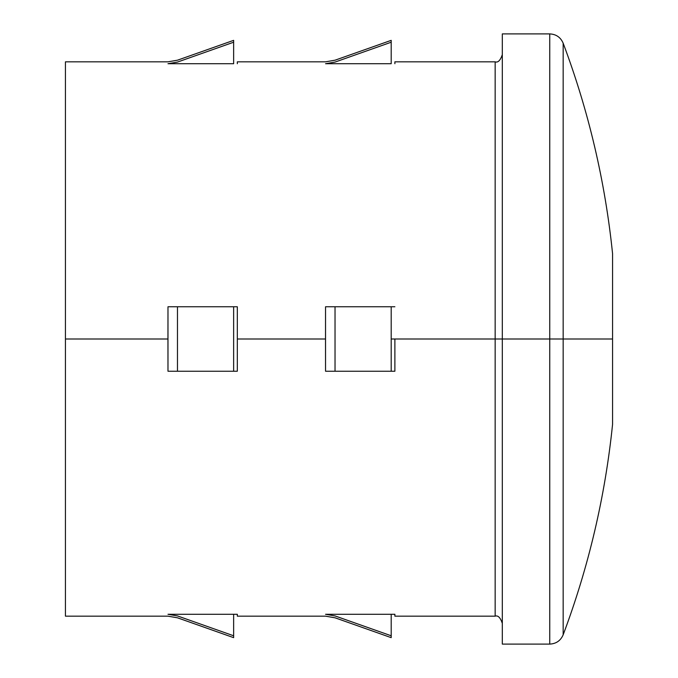 <?xml version="1.0" encoding="UTF-8"?>
<svg xmlns="http://www.w3.org/2000/svg" width="678" height="678" viewBox="0 0 678 678"><rect width="100%" height="100%" fill="white"/><g stroke="black" fill="none" stroke-linecap="round" stroke-linejoin="round"><path stroke-width="1.02" d="M612.565 253.623L612.565 339L612.565 253.623C605.149 181.357 588.682 111.209 563.164 43.189L563.164 339L612.565 339L612.565 424.377L612.565 339L563.164 339L563.164 634.811L563.164 339L502.313 339L502.313 33.9L502.313 339L394.884 339L495.152 339L495.152 61.834L495.152 616.166L495.152 339L502.313 339L502.313 644.1L549.756 644.1L549.756 339L549.756 644.1L549.756 339L502.313 339L502.313 644.1M394.884 339L391.198 339L391.198 371.23L394.884 371.23L325.542 371.23L325.516 339L237.325 339L237.325 371.23L233.639 371.23L237.325 371.23L237.325 339L325.516 339L325.542 306.77L335.034 306.77L325.542 306.77L325.542 371.23L391.198 371.23L391.198 306.77L394.884 306.77L335.034 306.77L391.198 306.77L391.198 339L394.884 339L394.884 371.23L394.884 339M502.313 33.9L549.756 33.9L549.756 339L549.756 33.9L549.756 339L563.164 339L563.164 634.811C560.613 640.685 556.146 643.778 549.756 644.1M177.475 371.23L177.475 306.77L237.325 306.77L177.475 306.77L177.475 371.23L233.639 371.23L167.983 371.23L177.475 371.23L167.983 371.23L167.949 339L65.435 339L65.435 616.166L167.949 616.166L177.5 617.811L233.639 637.651L233.639 635.778L177.475 615.921L167.983 614.285L237.325 614.285L237.325 616.166L237.325 614.285L233.639 614.285L233.639 637.651M394.884 614.285L394.884 616.166L394.884 614.285L391.198 614.285L394.884 614.285M391.198 637.651L391.198 635.778L335.034 615.921C335.076 618.438 335.076 618.438 335.034 615.921C335.076 618.438 335.076 618.438 335.034 615.921L325.542 614.285C325.508 616.794 325.508 616.794 325.542 614.285L391.198 614.285L391.198 635.778L335.034 615.921L325.542 614.285C325.508 616.794 325.508 616.794 325.542 614.285L391.198 614.285L391.198 637.651L335.068 617.811L325.516 616.166L237.325 616.166M167.983 614.285C167.941 616.794 167.941 616.794 167.983 614.285L233.639 614.285L233.639 635.778L177.475 615.921C177.509 618.438 177.509 618.438 177.475 615.921C177.509 618.438 177.509 618.438 177.475 615.921L167.983 614.285C167.941 616.794 167.941 616.794 167.983 614.285M391.198 63.715L325.542 63.715C325.508 61.206 325.508 61.206 325.542 63.715L335.034 62.079L391.198 42.222L391.198 63.715L325.542 63.715C325.508 61.206 325.508 61.206 325.542 63.715L335.034 62.079C335.076 59.562 335.076 59.562 335.034 62.079C335.076 59.562 335.076 59.562 335.034 62.079L391.198 42.222L391.198 63.715M233.639 63.715L167.983 63.715C167.941 61.206 167.941 61.206 167.983 63.715L177.475 62.079L233.639 42.222L233.639 63.715L167.983 63.715C167.941 61.206 167.941 61.206 167.983 63.715L177.475 62.079C177.509 59.562 177.509 59.562 177.475 62.079C177.509 59.562 177.509 59.562 177.475 62.079L233.639 42.222L233.639 63.715M237.325 306.77L237.325 339L237.325 306.77M167.983 371.23L167.983 306.77L177.475 306.77L167.983 306.77L167.949 339L65.435 339L65.435 616.166M65.435 61.834L65.435 339L65.435 61.834L167.949 61.834L177.5 60.189L233.639 40.349L233.639 42.222L233.639 40.349M394.884 61.834L394.884 63.715L394.884 61.834L495.152 61.834C497.966 62.834 500.356 60.444 502.313 54.672M237.325 61.834L237.325 63.715L237.325 61.834L325.516 61.834L335.068 60.189L391.198 40.349L391.198 42.222L391.198 40.349M563.164 339L563.164 43.189L563.164 339M233.639 306.77L233.639 371.23L233.639 306.77M335.034 371.23L335.034 306.77L335.034 371.23L325.542 371.23M495.152 339L495.152 616.166L495.152 339M612.565 424.377C605.149 496.643 588.682 566.791 563.164 634.811M502.313 623.328C500.356 617.556 497.966 615.166 495.152 616.166L394.884 616.166M563.164 43.189C560.613 37.315 556.146 34.222 549.756 33.9"/></g></svg>
